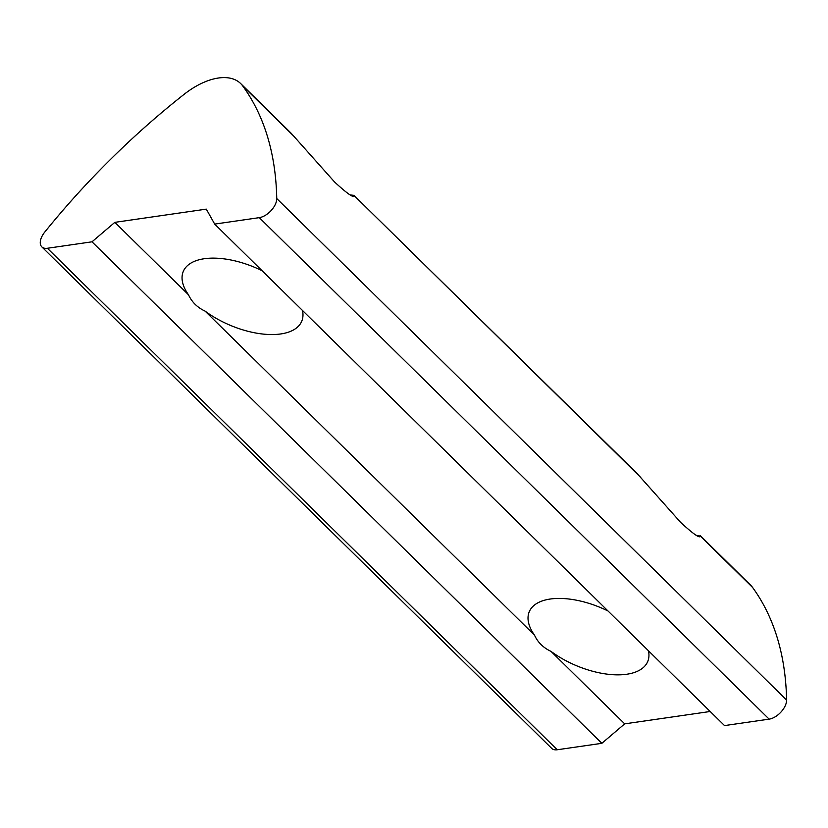 <?xml version="1.0" encoding="UTF-8"?>
<svg xmlns="http://www.w3.org/2000/svg" width="828" height="828" viewBox="0 0 828 828"><rect width="100%" height="100%" fill="white"/><g stroke="black" fill="none" stroke-linecap="round" stroke-linejoin="round"><path stroke-width="1.24" d="M302.489 310.469A64.242 31.454 22.8 0 1 301.744 321.233A64.242 31.454 22.8 0 1 280.754 333.953A64.242 31.454 22.8 0 1 205.085 311.111C197.374 307.519 191.848 302.075 188.494 294.789A64.242 31.454 22.8 0 1 183.288 271.439A64.242 31.454 22.8 0 1 204.278 258.729A64.242 31.454 22.8 0 1 262.083 270.725M648.459 650.767A64.242 31.454 22.8 0 1 647.713 661.541A64.242 31.454 22.8 0 1 626.724 674.251A64.242 31.454 22.8 0 1 551.055 651.408C543.354 647.817 537.817 642.383 534.464 635.086A64.242 31.454 22.8 0 1 529.258 611.747A64.242 31.454 22.8 0 1 550.247 599.027A64.242 31.454 22.8 0 1 608.052 611.023M41.4 237.584A15.297 8.425 134.5 0 1 44.764 232.068A489.503 269.462 134.5 0 1 184.044 94.382A61.189 33.679 134.5 0 1 240.7 83.587A61.189 33.679 134.5 0 1 242.697 85.905A489.503 269.462 134.5 0 1 276.749 198.544A15.297 8.425 134.5 0 1 259.288 217.65L214.68 224.098L206.296 209.132L114.844 222.349L91.991 241.817L47.382 248.265A15.297 8.425 134.5 0 1 41.824 246.879A15.297 8.425 134.5 0 1 41.4 237.584M276.749 198.544L786.6 700.043A489.503 269.462 -45.5 0 0 752.548 587.404L700.405 536.171M696.203 535.25L700.426 536.13C699.97 538.697 693.357 534.091 680.575 522.313L636.887 473.285L354.436 195.874M640.789 477.477L354.456 195.832C354.001 198.399 347.387 193.793 334.595 182.015L290.918 132.987L240.7 83.587M710.196 711.49L624.695 723.848L601.852 743.316L557.234 749.764L47.382 248.265M41.824 246.879L551.676 748.367A15.297 8.425 -45.5 0 0 557.234 749.764M700.333 535.685L750.551 585.075A61.189 33.679 134.5 0 1 752.548 587.404M786.6 700.043A15.297 8.425 134.5 0 1 769.14 719.139L724.531 725.587L214.68 224.098M350.234 194.953L354.353 195.387M624.695 723.848L551.055 651.408M91.991 241.817L601.852 743.316M188.494 294.789L114.844 222.349M534.464 635.086L205.085 311.111M294.82 137.179L242.697 85.905M259.288 217.65L769.14 719.139"/></g></svg>
